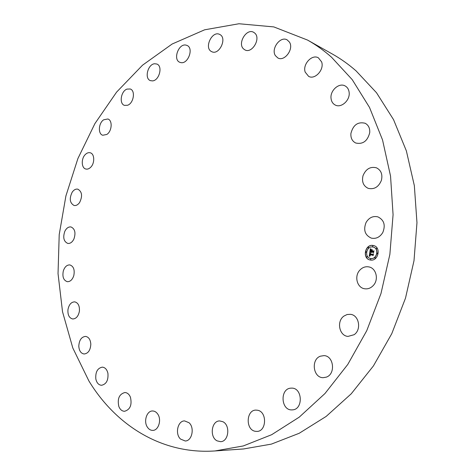 <?xml version="1.0" encoding="UTF-8"?>
<svg xmlns="http://www.w3.org/2000/svg" width="475" height="475" viewBox="0 0 475 475"><rect width="100%" height="100%" fill="white"/><g stroke="black" fill="none" stroke-linecap="round" stroke-linejoin="round"><path stroke-width="0.71" d="M359.611 270.382C362.277 267.407 365.406 266.261 369.004 266.938C376.164 268.221 378.937 279.389 373.481 285.291C370.904 288.129 367.899 289.275 364.462 288.735C357.081 287.648 354.154 276.373 359.611 270.382M307.551 40.072L332.5 54.114C340.723 58.74 348.579 64.327 356.066 70.876L376.503 92.732L393.537 119.629L406.374 150.913L414.343 185.666L416.967 222.71L414.004 260.692L405.496 298.163L391.768 333.688L373.415 365.934L351.233 393.799L326.165 416.421L299.208 433.277L271.368 444.113L243.568 448.958L215.003 450.947C161.476 454.64 115.633 424.983 88.884 380.938L72.806 347.979L62.528 311.766L58.033 273.582L59.215 234.597L65.912 195.908L77.894 158.561L94.905 123.601L116.601 92.103L142.542 65.182L172.146 44.015L204.63 29.806L238.961 23.75L273.814 26.909L307.551 40.072C315.899 44.769 323.879 50.469 331.485 57.184L352.242 79.663L369.532 107.469L382.535 139.929L390.545 176.088L393.074 214.718L389.868 254.386L380.974 293.556L366.742 330.701L347.795 364.42L324.971 393.526L299.25 417.139L271.676 434.696L243.277 445.948L215.003 450.947M90.683 167.265C89.092 168.827 87.477 169.415 85.832 169.023C81.356 168.12 81.011 158.656 85.268 154.565C86.883 152.956 88.54 152.362 90.232 152.784C94.65 153.734 94.964 163.222 90.683 167.265M320.364 356.197L323.932 355.627C333.794 355.71 335.896 374.039 326.313 377.144L323.148 377.684C313.096 377.839 310.793 359.468 320.364 356.197M106.81 134.455L102.772 135.25C97.826 134.057 98.479 123.055 103.669 119.801L107.831 118.987C112.735 120.228 112.017 131.284 106.81 134.455M290.777 388.158L291.638 388.122C302.563 387.707 303.424 409.521 292.434 409.872L291.941 409.895C280.873 410.554 279.775 388.728 290.777 388.158M127.585 105.26L124.474 105.373C118.958 103.817 120.911 91.141 126.973 89.098L130.233 88.985C135.702 90.606 133.641 103.336 127.585 105.26M257.486 410.24C267.247 411.57 266.724 431.543 256.886 431.419L255.146 431.27C245.302 429.632 246.216 409.711 256.078 410.109L257.486 410.24M152.475 80.898L150.391 80.625C144.186 78.612 147.814 64.167 154.63 63.745L156.875 64.042C163.032 66.144 159.244 80.637 152.475 80.898M222.858 421.711C230.612 425.238 228.724 441.738 220.548 441.673L217.087 440.853C209.327 437.083 211.47 420.672 219.676 420.939L222.858 421.711M180.773 62.593L179.782 62.29C172.763 59.708 178.505 43.415 185.879 45.078L187.037 45.434C194.008 48.147 188.041 64.446 180.773 62.593M189.032 422.732C194.845 427.66 192.048 441.085 185.226 440.99L180.559 439.09C174.776 434.002 177.733 420.672 184.591 420.909L189.032 422.732M211.541 51.567C203.751 48.028 212.183 30.24 219.699 34.449L219.717 34.455C227.572 37.875 219.189 55.759 211.702 51.65L211.541 51.567M157.777 414.141C161.821 419.787 158.502 430.54 152.772 430.392C150.623 430.409 148.823 429.329 147.375 427.144C143.379 421.396 146.793 410.721 152.558 410.976C154.618 411 156.358 412.057 157.777 414.141M243.58 48.943C237.221 43.51 246.525 27.995 253.638 32.294L254.772 33.108C261.22 38.445 251.964 54.031 244.892 49.875L243.58 48.943M130.435 397.195C132.151 404.92 130.192 409.616 124.557 411.291C122.022 411.19 120.122 409.61 118.851 406.547C117.183 398.78 119.183 394.108 124.86 392.528C127.312 392.665 129.17 394.22 130.435 397.195M275.387 55.628C270.714 48.771 280.434 35.696 287.179 39.906L289.418 42.067C294.173 48.877 284.501 61.976 277.81 57.932L275.387 55.628M107.926 373.368C108.454 380.291 106.311 384.269 101.502 385.284C98.616 384.993 96.728 382.897 95.831 378.991C95.327 372.038 97.506 368.083 102.362 367.139C105.165 367.46 107.023 369.532 107.926 373.368M305.199 72.135C302.337 64.446 311.998 53.859 318.392 57.831L321.622 61.892C324.538 69.564 314.943 80.121 308.613 76.356L305.199 72.135M90.82 344.191C90.458 350.206 88.225 353.471 84.128 353.994C80.928 353.447 79.147 350.835 78.797 346.162C79.171 340.124 81.427 336.87 85.565 336.401C88.7 336.977 90.452 339.572 90.82 344.191M331.033 98.378C329.971 90.541 339.079 82.395 345.111 85.933C347.433 87.228 348.781 89.395 349.149 92.441C350.235 100.272 341.228 108.353 335.267 105.04C332.809 103.758 331.402 101.537 331.033 98.378M79.408 311.161C78.411 316.207 76.178 318.814 72.711 318.98C69.207 318.09 67.622 314.978 67.955 309.652C68.958 304.576 71.214 301.975 74.723 301.857C78.161 302.771 79.723 305.87 79.408 311.161M350.9 133.499C353.109 124.967 357.853 121.552 365.127 123.251C368.475 125.062 370.007 128.191 369.734 132.644C367.561 141.081 362.894 144.537 355.733 143.017C352.218 141.235 350.609 138.065 350.9 133.499M73.779 275.678C72.378 279.763 70.217 281.77 67.296 281.681C63.507 280.363 62.183 276.777 63.323 270.934C64.731 266.808 66.922 264.807 69.884 264.925C73.613 266.273 74.913 269.853 73.779 275.678M363.013 175.72C365.851 168.934 370.352 166.303 376.503 167.835C381.134 170.252 382.761 174.426 381.395 180.375C378.599 187.037 374.193 189.697 368.178 188.343C363.351 185.992 361.629 181.788 363.013 175.72M73.898 239.056C72.283 242.22 70.247 243.681 67.806 243.432C63.751 241.591 62.748 237.559 64.808 231.343C66.435 228.131 68.489 226.664 70.983 226.949C74.985 228.819 75.958 232.857 73.898 239.056M366.088 222.431C369.075 217.592 373.017 215.745 377.922 216.879C384.073 219.961 385.7 225.174 382.791 232.518C379.869 237.221 376.034 239.085 371.29 238.118C364.907 235.137 363.173 229.912 366.088 222.431M79.61 202.522C77.936 204.844 76.089 205.823 74.064 205.479C69.754 203.009 69.13 198.562 72.206 192.149C73.892 189.78 75.774 188.789 77.841 189.169C82.104 191.68 82.692 196.133 79.61 202.522M343.953 316.059L347.082 314.527L350.461 314.325C359.058 315.044 361.748 329.697 354.113 334.703L348.003 336.407C339.192 335.92 336.33 321.177 343.953 316.059M372.839 245.415L373.671 245.569C381.378 247.237 378.32 261.446 370.548 260.051L369.924 259.938C362.128 258.418 364.996 244.138 372.839 245.415M372.596 246.964L373.231 247.083C379.311 248.383 376.918 259.587 370.791 258.495L370.286 258.406C364.147 257.195 366.421 245.949 372.596 246.964M369.793 252.522L370.542 253.056L369.764 254.107L372.827 254.523L373.196 254.184L372.97 255.645L372.703 255.158L369.888 254.808L370.257 255.817L369.675 254.784L369.645 255.663L370.138 255.966L369.188 256.322L369.793 252.522M370.013 252.362L370.684 252.955L370.013 252.362M370.239 253.264L370.031 253.911L372.875 254.268L373.492 253.822L373.148 255.526L373.386 253.988L372.887 254.368L369.936 254L370.197 253.258M370.322 248.882L371.088 249.506L370.47 249.951L370.209 251.156L371.527 251.317L370.393 250.978L370.886 249.684L370.482 250.907L371.575 251.043L371.248 249.987L372.436 250.129L371.771 251.346L373.196 251.518L373.629 251.15L373.386 252.724L373.095 252.16L371.878 252.011L371.907 252.516L371.67 251.982L371.735 252.635L371.432 251.958L370.239 251.809L369.805 252.195L370.322 248.882M370.613 248.757L371.26 249.399L370.613 248.757M372.608 249.915L371.331 249.844L372.608 249.915M372.05 251.097L373.261 251.245L373.968 250.752L373.588 252.682L373.867 250.925L373.285 251.328L371.961 251.168L372.151 250.444L372.05 251.097L373.261 251.245M365.999 251.584L365.863 252.468L365.999 251.584M372.786 245.747L372.649 246.632L372.786 245.747M368.404 247.178L368.22 248.057L368.404 247.178M377.583 252.991L377.447 253.888L377.583 252.991M376.598 248.146L376.461 249.037L376.598 248.146M370.601 259.718L370.779 258.839L370.601 259.718M366.819 257.284L366.997 256.405L366.819 257.284M375.007 258.317L375.149 257.426L375.007 258.317M371.67 252.599L371.432 251.958M373.403 252.581L373.095 252.16M371.771 251.346L373.605 251.293M370.405 250.889L371.682 251.067L371.361 250.016L372.424 250.147M370.209 251.156L371.563 251.121M369.936 252.077L370.423 248.989M369.312 256.268L369.859 252.575M372.988 255.508L372.703 255.158M369.764 254.107L373.172 254.333M371.45 249.862L372.602 249.927M370.696 252.926L370.043 252.391M371.177 249.363L370.595 248.734M370.031 253.911L372.875 254.268M373.777 245.599L372.946 245.444C365.138 244.168 362.235 258.364 369.983 259.95M370.34 258.418L370.904 258.525C377.031 259.617 379.424 248.413 373.344 247.113L373.285 247.101M365.887 252.474L366.106 251.613M372.661 246.638L372.899 245.777M368.285 248.069L368.511 247.208M377.465 253.893L377.696 253.021M376.473 249.037L376.711 248.176M370.637 259.724L370.85 258.857M366.854 257.296L367.068 256.429M375.042 258.329L375.256 257.456"/></g></svg>

